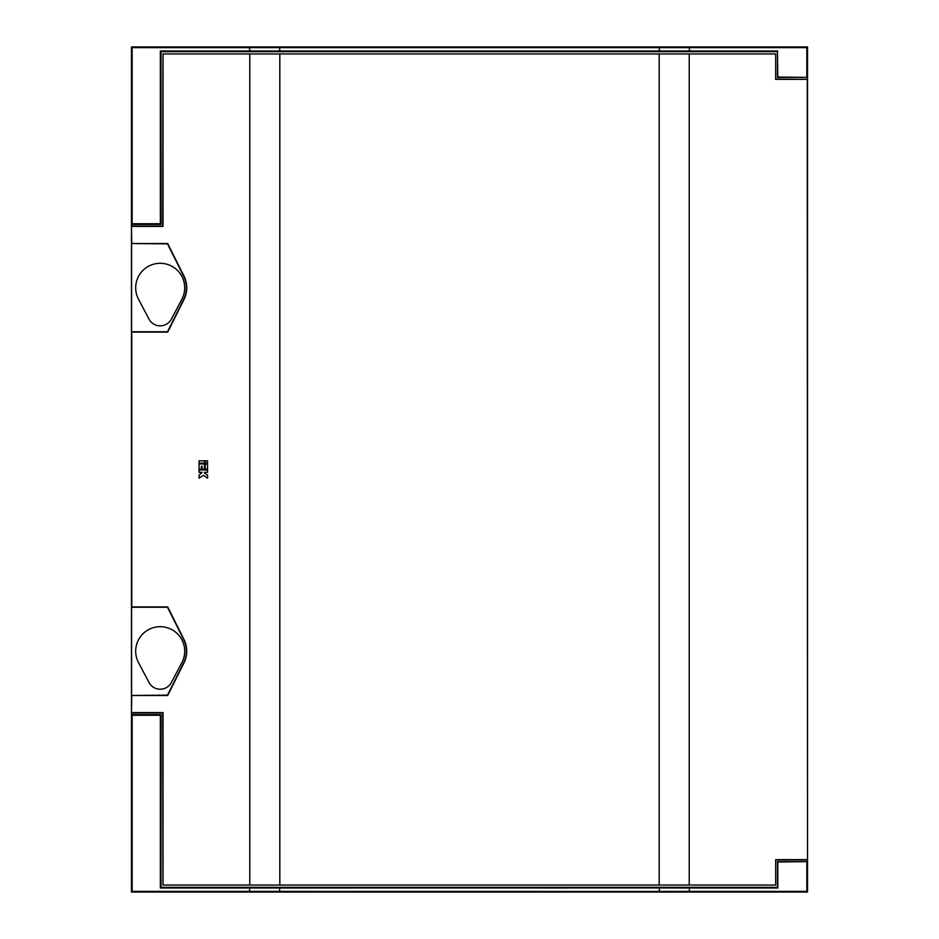 <?xml version="1.0" encoding="UTF-8"?>
<svg xmlns="http://www.w3.org/2000/svg" width="939" height="939" viewBox="0 0 939 939"><rect width="100%" height="100%" fill="white"/><g stroke="black" fill="none" stroke-linecap="round" stroke-linejoin="round"><path stroke-width="1.41" d="M689.39 888.001L777.797 888.001L777.797 861.967L807.54 861.626L807.54 77.374L777.457 77.374L777.457 51.68L161.038 51.68L161.038 224.421L131.46 224.421L131.46 892.05L807.54 892.05L806.859 891.369L689.39 891.369L689.39 888.001L659.354 887.942L659.354 891.428L689.39 891.369M659.354 887.942L160.358 888.001L161.038 887.32L161.038 714.579L131.46 714.579L132.141 715.26L132.141 891.369L659.354 891.428M161.038 887.32L777.457 887.32L777.457 861.626L807.54 861.626L807.54 892.05M806.859 77.033L806.859 47.631L807.54 46.95L807.54 77.374L777.797 77.033L777.457 51.68M777.797 50.999L160.358 50.999L161.038 51.68M777.797 888.001L777.457 887.32M806.859 861.967L806.859 891.369M160.358 50.999L160.358 223.74L132.141 223.74L132.141 47.631L806.859 47.631M689.39 47.631L689.39 50.999M807.54 46.95L131.46 46.95L131.46 224.421L132.141 223.74M249.61 888.001L249.61 891.369M160.358 888.001L160.358 715.26L132.141 715.26M131.46 892.05L132.141 891.369M249.61 47.631L249.61 50.999M131.46 46.95L132.141 47.631M160.358 715.26L161.038 714.579M160.358 223.74L161.038 224.421M181.873 662.629A24.508 24.508 0 0 0 160.193 626.689A24.508 24.508 0 0 0 138.514 662.629L148.984 682.465A12.677 12.677 0 0 0 171.403 682.465L181.873 662.629M181.873 299.236A24.508 24.508 0 0 0 160.193 263.296A24.508 24.508 0 0 0 138.514 299.236L148.984 319.072A12.677 12.677 0 0 0 171.403 319.072L181.873 299.236M775.673 859.936L807.517 859.913L807.247 79.357L775.673 79.357L775.673 53.969L689.226 53.969L689.226 885.031L162.999 885.031L162.729 712.889L131.46 712.889L131.753 695.47L167.705 695.47L183.915 663.063A26.527 26.527 0 0 0 183.915 639.33L167.705 606.923L131.753 606.923L131.753 332.077L167.705 332.077L183.915 299.67A26.527 26.527 0 0 0 183.915 275.937L167.705 243.53L131.753 243.53L167.506 243.858L183.621 276.078A26.198 26.198 0 0 1 183.621 299.529L167.506 331.749L131.589 331.749L131.589 243.858M131.753 243.53L131.46 226.111L162.729 226.111L162.999 53.969L249.774 53.969L249.774 885.031M807.247 859.643L775.673 859.643L775.673 885.031L689.226 885.031M775.673 79.064L807.247 79.357M689.226 53.969L249.774 53.969M807.517 859.913L807.517 79.087M131.46 537.108L131.46 401.892M131.589 695.142L131.589 607.251L167.506 607.251L183.621 639.471A26.198 26.198 0 0 1 183.621 662.922L167.506 695.142L131.753 695.47M163.022 885.031L163.022 712.595L131.753 712.595M131.753 226.405L163.022 226.405L163.022 53.969M207.554 460.826L205.242 460.826L205.242 463.138L207.554 463.138L207.554 460.826M207.554 478.174L207.554 475.146L204.467 473.08L204.467 472.317L207.554 472.317L207.554 470.005L199.068 470.005L199.068 472.317L202.155 472.317L199.068 475.146L199.068 478.174L203.305 475.345L207.554 478.174M207.554 463.913L205.242 463.913L205.242 469.23L207.554 469.23L207.554 463.913M204.467 460.826L199.068 460.826L199.068 463.138L204.467 463.138L204.467 460.826M204.467 463.913L199.068 463.913L199.068 469.23L201.38 469.23L201.38 466.225L202.155 466.225L202.155 469.23L204.467 469.23L204.467 463.913M279.646 47.572L279.646 51.058M659.354 47.572L659.354 51.058M279.646 887.942L279.646 891.428M279.822 53.969L279.822 885.031M659.178 885.031L659.178 53.969"/></g></svg>
